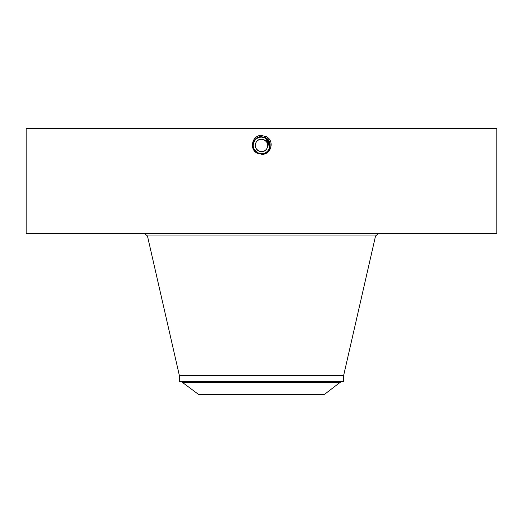 <?xml version="1.0" encoding="UTF-8"?>
<svg xmlns="http://www.w3.org/2000/svg" width="523" height="523" viewBox="0 0 523 523"><rect width="100%" height="100%" fill="white"/><g stroke="black" fill="none" stroke-linecap="round" stroke-linejoin="round"><path stroke-width="0.78" d="M26.15 233.631L496.85 233.631L496.85 128.344L26.15 128.344L26.15 233.631M261.48 154.207L261.5 154.207C270.679 155.436 275.255 141.027 266.285 136.673L260.748 135.307C251.524 136.183 249.419 149.67 257.244 153.226L260.075 154.089M259.924 153.605L261.5 153.755C269.678 154.272 273.15 141.766 265.507 138.105L261.5 137.078C253.289 136.568 249.811 149.114 257.479 152.788L261.5 153.821C269.737 154.331 273.228 141.74 265.534 138.052L261.5 137.019C253.23 136.51 249.733 149.147 257.453 152.84L261.5 153.88C269.796 154.39 273.307 141.713 265.56 138.007L261.5 136.967C253.184 136.451 249.654 149.166 257.427 152.886L261.5 153.932C269.848 154.448 273.379 141.694 265.586 137.961L261.5 136.908C252.969 136.418 249.7 149.277 257.401 152.938L261.5 153.991C270.064 154.481 273.339 141.583 265.612 137.909L261.5 136.856C252.916 136.359 249.628 149.297 257.375 152.984L261.5 154.043C270.116 154.54 273.411 141.556 265.638 137.863L261.5 136.804C252.857 136.307 249.549 149.323 257.349 153.03L261.5 154.102C270.175 154.599 273.49 141.53 265.664 137.811L261.5 136.745C252.799 136.248 249.471 149.349 257.323 153.082L261.5 154.154C270.228 154.651 273.568 141.504 265.691 137.765L261.5 136.686C252.746 136.189 249.399 149.375 257.296 153.134L257.244 153.226M266.933 148.408C263.442 155.599 251.896 149.297 256.067 142.465C259.558 135.274 271.104 141.57 266.933 148.408A6.191 6.191 0 0 1 258.532 150.872A6.191 6.191 0 0 1 256.067 142.465A6.191 6.191 0 0 1 264.468 140.001A6.191 6.191 0 0 1 266.9 148.473M269.665 147.035L265.488 138.131L267.253 139.425L265.501 138.105L261.5 137.078C253.289 136.568 249.811 149.12 257.479 152.794L261.5 153.821C269.737 154.331 273.228 141.74 265.534 138.059L261.5 137.019C253.237 136.51 249.733 149.14 257.453 152.84L261.5 153.873C269.79 154.39 273.307 141.72 265.56 138.007L261.5 136.967C253.178 136.451 249.654 149.173 257.427 152.886L261.5 153.932C270.005 154.422 273.261 141.602 265.586 137.954L261.5 136.908C252.969 136.418 249.7 149.277 257.401 152.938L261.5 153.984C270.058 154.481 273.333 141.583 265.612 137.909L261.5 136.856C252.91 136.366 249.628 149.303 257.375 152.984L261.5 154.043C270.116 154.54 273.411 141.556 265.638 137.863L261.5 136.797C252.857 136.307 249.549 149.33 257.349 153.036L261.5 154.095C270.169 154.599 273.49 141.53 265.664 137.811L261.5 136.693C252.746 136.189 249.399 149.375 257.296 153.128L261.5 154.154C270.228 154.651 273.562 141.511 265.691 137.765L261.5 136.693L261.5 135.28M340.12 382.372L324.11 394.656L198.89 394.656L181.605 381.81L341.395 381.81L340.12 382.372L182.88 382.372M266.933 142.465A6.191 6.191 0 0 0 256.067 142.465M343.624 375.566L343.624 381.417L179.376 381.417L179.376 375.566L343.624 375.566L375.553 235.938L378.449 233.631M256.773 138.582A8.322 8.322 0 0 1 263.023 137.255M267.22 139.393L265.494 138.131A8.322 8.322 0 0 1 266.978 139.17M267.181 139.353A8.322 8.322 0 0 1 268.783 141.4M269.338 142.642A8.322 8.322 0 0 1 268.802 149.428L269.535 147.597M261.526 153.755A8.322 8.322 0 0 1 259.964 153.612M255.727 151.435L257.506 152.736A8.322 8.322 0 0 1 256.022 151.703M255.799 151.5A8.322 8.322 0 0 1 254.224 149.473L253.969 148.977M253.662 148.225A8.322 8.322 0 0 1 254.198 141.445L254.198 141.445C255.832 138.673 258.27 137.229 261.5 137.111C258.264 137.235 255.832 138.673 254.198 141.445C255.832 138.673 258.27 137.229 261.5 137.111C258.264 137.235 255.832 138.673 254.198 141.445C255.832 138.68 258.264 137.235 261.5 137.111C258.264 137.235 255.832 138.68 254.198 141.445C252.838 144.106 252.844 146.767 254.204 149.441A8.322 8.322 0 0 0 254.858 150.447L257.512 152.742L261.5 153.755C264.736 153.638 267.168 152.193 268.802 149.428C270.809 144.812 269.705 141.047 265.488 138.131L263.409 137.333M268.744 141.341L265.488 138.131L261.5 137.111L261.5 136.745C252.805 136.248 249.471 149.349 257.323 153.082L257.512 152.742L261.5 153.755C264.73 153.638 267.168 152.193 268.802 149.428C267.168 152.193 264.736 153.638 261.5 153.755C264.73 153.638 267.168 152.193 268.802 149.428C267.168 152.193 264.736 153.638 261.5 153.755C269.685 154.272 273.15 141.766 265.507 138.105L265.586 137.961M269.783 146.244L269.816 145.093M263.076 137.261L261.592 137.111M256.198 151.853L256.754 152.271M269.757 144.381L267.743 139.935M253.681 148.277L254.864 150.461L257.061 152.474M269.822 145.231L265.494 138.131L263.154 137.281M268.946 149.16L269.522 147.656M269.672 147.002L269.384 142.772M261.5 137.111L265.488 138.131L263.252 137.301M254.204 149.441L257.506 152.742L261.5 153.873M253.328 147.015L253.191 145.015M257.506 152.742L261.5 153.769L257.512 152.742M179.376 375.566L147.447 235.938L375.553 235.938M265.586 137.954L266.364 136.529M261.5 153.88L261.5 154.207M147.447 235.938L144.551 233.631M343.624 381.417L341.395 381.81M179.376 381.417L181.605 381.81"/></g></svg>
